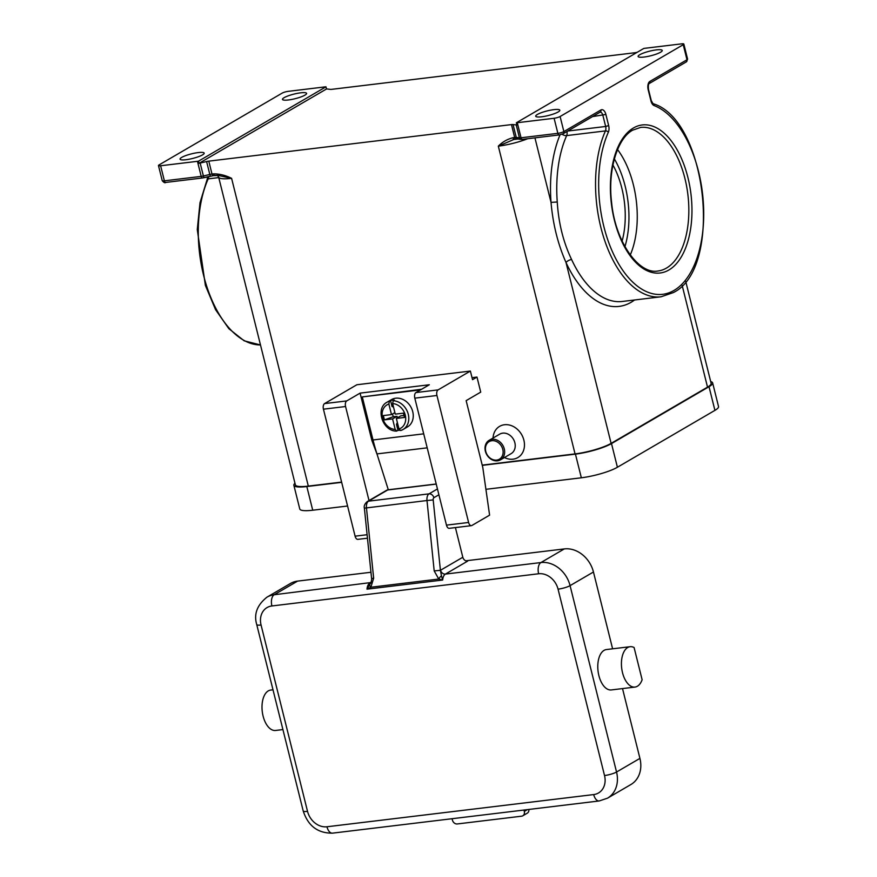 <?xml version="1.0" encoding="UTF-8"?>
<svg xmlns="http://www.w3.org/2000/svg" width="877" height="877" viewBox="0 0 877 877"><rect width="100%" height="100%" fill="white"/><g stroke="black" fill="none" stroke-linecap="round" stroke-linejoin="round"><path stroke-width="1.32" d="M397.402 417.825L397.018 416.301L393.236 416.75L384.411 419.875L383.348 415.577L391.493 414.591L388.862 404.012L389.432 401.184A15.819 12.991 -120.3 0 0 387.064 402.203L391.515 399.605A15.819 12.991 59.7 0 1 395.735 398.202A15.819 12.991 59.7 0 1 411.905 409.131A15.819 12.991 59.7 0 1 407.454 426.935L403.003 429.533A15.819 12.991 -120.3 0 0 407.838 412.793A15.819 12.991 -120.3 0 0 393.214 400.723L392.644 403.552L395.275 414.13L403.431 413.155L404.505 417.452L396.349 418.439L400.8 415.841L404.001 415.457M393.532 407.125L392.03 406.5L390.539 400.537A15.819 12.991 59.7 0 1 392.392 400.153A15.819 12.991 59.7 0 1 394.321 400.076L393.214 400.723M465.775 560.809L564.317 548.914L540.934 562.552L445.406 574.084L467.671 561.105A4.517 3.716 59.7 0 1 464.678 560.162A4.517 3.716 59.7 0 1 462.815 557.257L440.55 570.236A13.561 7.29 83.1 0 0 440.407 570.324L433.194 499.934L426.989 500.526L364.383 508.156L371.596 578.546L373.657 578.228L366.454 507.838A6.775 3.64 -96.9 0 1 368.483 501.173A4.517 3.716 -120.3 0 0 367.277 501.567C364.744 503.804 363.78 506.007 364.383 508.156M436.231 484.104L387.689 489.969L368.483 501.173L429.017 493.861A6.775 3.64 83.1 0 0 426.989 500.526L434.192 570.916L440.407 570.324L441.471 575.816A4.517 1.984 -53.2 0 0 438.752 579.039L442.655 580.037L441.471 575.816M371.596 578.546C371.936 579.554 370.609 584.005 370.401 583.435L366.992 589.169L370.861 587.239L373.657 578.228M634.981 687.075L611.335 689.936A20.335 10.93 -96.9 0 1 607.344 689.092A20.335 10.93 -96.9 0 1 597.785 667.408A20.335 10.93 -96.9 0 1 606.456 649.55L630.103 646.7A20.335 10.93 -96.9 0 1 634.093 647.533L642.128 679.741A20.335 10.93 -96.9 0 1 634.981 687.075A20.335 10.93 -96.9 0 1 630.991 686.242A20.335 10.93 -96.9 0 1 621.431 664.558A20.335 10.93 -96.9 0 1 630.103 646.7M282.92 729.576L275.553 730.464A20.335 10.93 -96.9 0 1 271.563 729.62A20.335 10.93 -96.9 0 1 262.004 707.936A20.335 10.93 -96.9 0 1 270.686 690.078L272.999 689.804M497.511 460.831A11.302 9.285 -120.3 0 0 500.526 459.833A11.302 9.285 -120.3 0 0 503.694 447.127A11.302 9.285 -120.3 0 0 492.15 439.311A11.302 9.285 -120.3 0 0 489.136 440.32A11.302 9.285 -120.3 0 0 485.968 453.025A11.302 9.285 -120.3 0 0 497.511 460.831M496.689 460.085A10.173 8.353 -120.3 0 0 502.784 449.375A10.173 8.353 -120.3 0 0 491.854 440.714A10.173 8.353 -120.3 0 0 485.759 451.425A10.173 8.353 -120.3 0 0 496.689 460.085M500.526 459.833L511.094 453.661A11.302 9.285 -120.3 0 0 514.273 440.956A11.302 9.285 -120.3 0 0 502.718 433.139A11.302 9.285 -120.3 0 0 499.715 434.148L489.136 440.32M493.038 438.04A18.077 14.843 59.7 0 1 504.45 424.742A18.077 14.843 59.7 0 1 523.876 440.133A18.077 14.843 59.7 0 1 513.034 459.175A18.077 14.843 59.7 0 1 504.428 457.553M622.111 241.076A63.265 34.006 83.1 0 0 612.924 164.997M630.278 254.966A72.309 38.862 83.1 0 0 617.551 149.572M558.167 111.96A12.431 2.368 166 0 1 544.869 116.279A12.431 2.368 166 0 1 535.704 116.224A12.431 2.368 166 0 1 537.36 114.47A12.431 2.368 166 0 1 550.657 110.151A12.431 2.368 166 0 1 559.822 110.206A12.431 2.368 166 0 1 558.167 111.96M660.589 52.214A12.431 2.368 166 0 1 647.281 56.534A12.431 2.368 166 0 1 638.116 56.479A12.431 2.368 166 0 1 639.771 54.725A12.431 2.368 166 0 1 653.08 50.406A12.431 2.368 166 0 1 662.234 50.46A12.431 2.368 166 0 1 660.589 52.214M181.714 157.4A12.431 2.368 166 0 1 195.012 153.08A12.431 2.368 166 0 1 204.177 153.135A12.431 2.368 166 0 1 202.521 154.889A12.431 2.368 166 0 1 189.224 159.208A12.431 2.368 166 0 1 180.059 159.154A12.431 2.368 166 0 1 181.714 157.4M284.137 97.654A12.431 2.368 166 0 1 297.435 93.335A12.431 2.368 166 0 1 306.599 93.39A12.431 2.368 166 0 1 304.944 95.144A12.431 2.368 166 0 1 291.646 99.463A12.431 2.368 166 0 1 282.482 99.408A12.431 2.368 166 0 1 284.137 97.654M210.37 176.156L209.822 174.457A4.517 0.866 -14 0 1 210.951 174.216A4.517 0.866 -14 0 1 212.004 174.052A2.258 1.217 83.1 0 0 212.716 175.378A2.258 1.217 83.1 0 0 213.396 175.641L218.603 175.51L215.249 175.367A2.258 1.217 -96.9 0 1 214.986 175.455A2.258 1.217 -96.9 0 1 214.306 175.192A2.258 1.217 -96.9 0 1 213.593 173.854L212.004 174.052L208.792 161.138A4.517 0.866 -14 0 0 207.728 161.302A4.517 0.866 -14 0 0 206.599 161.543L209.822 174.457L203.387 175.981L200.175 163.067A4.517 0.866 166 0 1 199.079 163.297L198.542 161.149A4.517 0.866 166 0 1 198.498 161.16A4.517 0.866 166 0 1 197.446 161.324L160.623 165.764A4.517 0.866 166 0 1 158.605 165.709A4.517 0.866 166 0 1 158.463 165.556A4.517 0.866 166 0 1 159.066 164.92L282.197 93.105A4.517 0.866 166 0 1 284.872 92.052A4.517 0.866 166 0 1 288.204 91.351L325.027 86.9A4.517 0.866 166 0 1 325.926 86.823A4.517 0.866 166 0 1 325.959 86.823L326.496 88.983A4.517 0.866 166 0 1 327.154 88.994L330.322 89.366A4.517 0.866 -14 0 0 331.013 89.388A4.517 0.866 -14 0 0 331.912 89.311L634.586 52.784A4.517 0.866 -14 0 0 635.639 52.62A4.517 0.866 -14 0 0 636.779 52.379L637.239 52.269M608.342 132.252A6.775 3.64 83.1 0 0 608.66 125.597L605.886 114.459A6.775 3.64 83.1 0 0 600.931 109.954L563.867 131.583L560.107 116.509A4.517 0.866 166 0 1 557.421 117.562A4.517 0.866 166 0 1 554.1 118.274L557.86 133.337L521.037 137.777L517.277 122.714A4.517 0.866 166 0 1 516.378 122.791A4.517 0.866 166 0 1 516.345 122.791L643.762 48.465A4.517 0.866 166 0 1 643.806 48.454A4.517 0.866 166 0 1 644.858 48.29L681.681 43.85A4.517 0.866 166 0 1 683.698 43.905A4.517 0.866 166 0 1 683.83 44.058A4.517 0.866 166 0 1 683.238 44.694L686.987 59.757L649.923 81.386A6.775 3.64 83.1 0 0 648.191 89.783L650.964 100.921A6.775 3.64 83.1 0 0 654.099 105.569A96.031 51.622 -96.9 0 1 702.696 195.089A96.031 51.622 -96.9 0 1 673.985 290.44A96.031 51.622 -96.9 0 1 611.061 248.531A96.031 51.622 -96.9 0 1 608.342 132.252A2.258 1.414 -156 0 0 605.448 130.914A98.29 52.828 83.1 0 0 604.549 240.079A98.29 52.828 83.1 0 0 661.072 296.788L622.286 301.469A98.29 52.828 -96.9 0 1 571.596 259.526C563.33 242.238 558.55 223.065 557.257 202.006L551.03 202.379C552.916 224.128 557.915 244.179 566.027 262.541A102.817 55.262 83.1 0 0 631.144 302.269A102.817 55.262 83.1 0 0 634.597 299.978M516.345 122.791L516.882 124.94A4.517 0.866 166 0 1 516.224 124.918L513.056 124.545A4.517 0.866 -14 0 0 512.365 124.534A4.517 0.866 -14 0 0 511.466 124.6L514.678 137.514L513.089 137.711A2.258 1.217 83.1 0 0 513.801 139.037A2.258 1.217 83.1 0 0 514.481 139.3L514.481 139.3A2.258 1.217 83.1 0 0 514.744 139.213M218.603 175.51L231.594 178.338C225.63 175.345 219.634 173.854 213.593 173.854M200.175 163.067L206.599 161.543M217.31 175.247L218.636 177.11L295.374 484.871A27.11 5.174 -14 0 0 308.32 486.099L341.613 482.087M482.218 465.117L575.049 453.902A27.11 5.174 -14 0 0 611.116 443.378L707.52 387.141A27.11 5.174 -14 0 0 711.126 383.315L685.704 281.342M208.792 161.138L511.466 124.6M472.023 377.669L476.978 377.066L480.728 392.129L466.147 400.636L482.778 467.353L489.596 515.15L471.903 525.476A4.517 2.434 -96.9 0 1 471.366 525.663A4.517 2.434 -96.9 0 1 468.603 522.473L436.943 395.494A4.517 2.434 -96.9 0 1 438.094 389.892L470.379 371.059L472.528 379.664L476.978 377.066M575.049 453.902L498.322 146.141L514.273 139.29M517.277 122.714L554.1 118.274M560.107 116.509L683.238 44.694M571.596 259.526A4.517 1.962 -24.8 0 0 566.027 262.541L611.116 443.378M557.257 202.006A98.29 52.828 -96.9 0 1 566.663 135.595A4.517 2.828 24 0 1 562.113 134.225M326.496 88.983L199.079 163.297M198.542 161.149L325.959 86.823M369.688 584.488A4.517 1.831 40.4 0 0 370.861 587.239L438.752 579.039L434.192 570.916M455.415 527.581L462.815 557.257M370.894 582.547L274.205 594.749A27.11 22.276 -120.3 0 0 266.981 597.16L290.364 583.523A27.11 22.276 59.7 0 1 297.588 581.111L370.949 572.264M564.317 548.914A27.11 22.276 59.7 0 1 593.455 572.001L612.606 648.805M622.517 688.577L639.925 758.386A27.11 22.276 59.7 0 1 630.881 784.542L607.509 798.18A27.11 22.276 -120.3 0 0 616.542 772.023L570.072 585.639A9.033 1.721 166 0 1 564.711 587.743A9.033 1.721 166 0 1 558.057 589.158L604.527 775.531A9.033 1.721 -14 0 0 611.181 774.128A9.033 1.721 -14 0 0 616.542 772.023L639.925 758.386M397.018 416.301L392.567 418.899L384.411 419.875M391.493 414.591L394.902 412.607M392.545 413.977L393.236 416.75M399.638 430.311A15.819 12.991 59.7 0 1 397.972 430.355L396.864 431.002L395.209 429.478L392.567 418.899M396.349 418.439L398.991 429.017L400.646 430.552A15.819 12.991 -120.3 0 0 403.003 429.533L400.646 430.552M389.432 401.184L390.539 400.537M392.03 406.5L393.334 406.347M397.796 424.227L396.492 424.391L397.336 422.385M396.864 431.002L396.492 431.1C382.679 431.331 374.994 408.309 387.064 402.203M397.972 430.355L396.492 424.391M485.913 489.311L581.341 477.79A27.11 5.174 -14 0 0 617.408 467.255L714.919 410.37A27.11 5.174 -14 0 0 718.537 406.555L712.628 382.876A27.11 5.174 -14 0 0 710.699 381.572M294.968 483.249A27.11 5.174 -14 0 0 293.872 485.31L299.77 508.978A27.11 5.174 -14 0 0 312.727 510.217L347.577 506.007M293.872 485.31A27.11 5.174 -14 0 0 306.818 486.538L341.668 482.339M482.284 465.358L575.444 454.122A27.11 5.174 -14 0 0 611.499 443.587L709.022 386.702A27.11 5.174 -14 0 0 712.628 382.876M367.463 538.204L357.86 539.355A4.517 2.434 83.1 0 1 355.097 536.176L323.438 409.186A4.517 2.434 83.1 0 1 324.589 403.584L356.873 384.751L470.379 371.059M369.02 500.559L345.571 406.522A4.517 2.434 -96.9 0 1 346.722 400.921L360.085 393.126L429.313 384.762L415.961 392.556A4.517 2.434 83.1 0 0 414.81 398.158L446.47 525.137A4.517 2.434 83.1 0 0 449.232 528.327L471.366 525.663M377.077 454.286L371.892 440.473L360.085 393.126M420.532 389.892L362.289 396.919L373.021 439.969A136.702 73.482 83.1 0 0 376.957 453.902L388.303 489.772M362.289 396.919L421.651 389.235M373.109 440.32L371.892 440.473M523.964 810.041L524.303 811.422A4.517 3.716 59.7 0 1 523.964 814.601A4.517 3.716 59.7 0 1 522.802 815.785A4.517 3.716 59.7 0 1 521.596 816.191L457.279 823.952A4.517 3.716 59.7 0 1 454.286 823.01A4.517 3.716 59.7 0 1 452.422 820.105L452.083 818.712M522.802 815.785L527.252 813.187A4.517 3.716 -120.3 0 0 528.414 812.003A4.517 3.716 -120.3 0 0 528.875 809.449M624.95 246.645A70.05 37.656 83.1 0 0 614.36 158.912M307.531 811.378A9.033 1.721 166 0 1 303.486 811.269A9.033 1.721 166 0 1 303.212 810.973C308.068 825.926 317.836 833.314 332.493 833.15A9.033 4.856 83.1 0 1 329.774 832.098A9.033 4.856 83.1 0 1 326.957 826.77A18.077 14.843 59.7 0 1 307.531 811.378L261.061 625.005A18.077 14.843 59.7 0 1 271.903 605.963L538.631 573.766A18.077 14.843 59.7 0 1 558.057 589.158M303.212 810.973L256.742 624.588A9.033 1.721 -14 0 0 257.016 624.884A9.033 1.721 -14 0 0 261.061 625.005M604.527 775.531A18.077 14.843 59.7 0 1 593.685 794.573A9.033 4.856 83.1 0 0 596.503 799.901A9.033 4.856 83.1 0 0 599.221 800.953L607.509 798.18M593.685 794.573L326.957 826.77M593.455 572.001L570.072 585.639A27.11 22.276 -120.3 0 0 540.934 562.552A9.033 4.856 83.1 0 0 538.412 566.915A9.033 4.856 83.1 0 0 538.631 573.766M370.686 582.953A4.517 3.716 59.7 0 1 369.732 583.216A9.033 4.856 83.1 0 0 367.211 587.579A9.033 4.856 83.1 0 0 366.992 589.169L442.655 580.037A9.033 4.856 -96.9 0 1 442.885 578.447A9.033 4.856 -96.9 0 1 445.406 574.084A4.517 3.716 59.7 0 1 442.414 573.152A4.517 3.716 59.7 0 1 440.55 570.236M297.588 581.111L274.205 594.749A9.033 4.856 83.1 0 0 271.684 599.112A9.033 4.856 83.1 0 0 271.903 605.963M433.194 499.934A2.258 1.217 -96.9 0 1 433.874 497.708A4.517 3.716 -120.3 0 0 432.01 494.803A4.517 3.716 -120.3 0 0 429.017 493.861L437.437 488.949M433.874 497.708L438.895 494.781M640.627 127.417A72.309 38.862 -96.9 0 1 686.636 186.395A72.309 38.862 -96.9 0 1 666.465 268.077A72.309 38.862 -96.9 0 1 657.958 270.993C638.916 274.797 615.27 241.931 611.598 202.434C607.597 170.006 617.441 138.237 632.723 130.136L640.627 127.417M633.479 127.954A74.567 40.079 83.1 0 0 614.448 220.401A74.567 40.079 83.1 0 0 668.888 269.995A74.567 40.079 83.1 0 0 687.919 177.549A74.567 40.079 83.1 0 0 633.479 127.954M218.757 177.593L208.189 178.864A2.258 1.414 24 0 0 207.125 179.511L200.011 202.664L197.27 229.566L205.393 285.431L215.567 309.68L228.842 328.678L244.19 340.824L260.491 344.957A98.29 52.828 -96.9 0 1 206.369 285.211A98.29 52.828 -96.9 0 1 208.189 178.864A4.517 2.434 83.1 0 0 208.638 176.792A4.517 2.434 83.1 0 0 208.638 176.617M687.458 58.978A4.517 0.866 166 0 1 687.59 59.121A4.517 0.866 166 0 1 686.987 59.757A2.258 1.853 -120.3 0 1 686.242 61.938L649.166 83.567A2.258 1.853 -120.3 0 0 649.923 81.386M566.959 131.517A4.517 2.434 83.1 0 1 567.112 133.523A4.517 2.434 83.1 0 1 566.663 135.595L605.448 130.914A4.517 2.434 -96.9 0 0 605.897 128.842A4.517 2.434 -96.9 0 0 605.656 126.474L567.759 131.046M516.224 124.918L519.436 137.832A4.517 0.866 166 0 0 520.127 137.853A4.517 0.866 166 0 0 521.037 137.777A2.258 1.217 83.1 0 0 521.738 139.114A2.258 1.217 83.1 0 0 522.418 139.377L559.241 134.926L563.111 133.764A2.258 1.853 59.7 0 0 563.867 131.583A4.517 0.866 166 0 1 561.181 132.635A4.517 0.866 166 0 1 557.86 133.337A2.258 1.217 83.1 0 0 558.561 134.663A2.258 1.217 83.1 0 0 559.241 134.926A2.258 1.217 83.1 0 0 559.504 134.839M513.056 124.545L516.279 137.459A2.258 1.984 96.7 0 0 517.923 139.026L521.091 139.399A2.258 1.984 96.7 0 1 519.436 137.832L516.279 137.459A4.517 0.866 -14 0 0 515.588 137.437A4.517 0.866 -14 0 0 514.678 137.514A2.258 1.217 83.1 0 0 515.391 138.851A2.258 1.217 83.1 0 0 516.06 139.114A2.258 1.217 83.1 0 0 516.334 139.015M600.164 112.146A4.517 2.434 -96.9 0 1 601.469 112.673A4.517 2.434 -96.9 0 1 602.883 115.336L605.656 126.474L608.66 125.597M521.091 139.399L522.418 139.377A2.258 1.217 83.1 0 0 522.681 139.279M600.931 109.954A2.258 1.853 59.7 0 1 600.186 112.135L600.109 112.157M605.886 114.459L592.545 116.586M197.446 161.324L201.206 176.387A2.258 1.217 83.1 0 0 201.907 177.713A2.258 1.217 83.1 0 0 202.587 177.976A2.258 1.217 83.1 0 0 202.85 177.888M213.659 175.553A2.258 1.217 83.1 0 1 213.396 175.641L203.935 177.735L203.387 175.981A4.517 0.866 166 0 1 202.258 176.222A4.517 0.866 166 0 1 201.206 176.387L164.383 180.826A2.258 1.217 83.1 0 0 165.084 182.164A2.258 1.217 83.1 0 0 165.764 182.427A2.258 1.217 83.1 0 0 166.027 182.328M160.623 165.764L164.383 180.826A4.517 0.866 166 0 1 162.355 180.772A4.517 0.866 166 0 1 162.223 180.629L158.463 165.556M162.223 180.629C163.78 182.569 164.964 183.161 165.764 182.427L202.587 177.976L210.327 176.167M308.32 486.099L231.594 178.338A27.11 5.174 -14 0 1 218.636 177.11M513.089 137.711C507.41 139.125 502.488 141.931 498.322 146.141A27.11 5.174 -14 0 0 527.702 138.73M661.072 296.788L673.24 292.622C723.382 268.855 707.235 119.458 653.014 103.683A2.258 1.831 110.9 0 1 654.099 105.569M560.052 134.795A102.817 55.262 83.1 0 0 551.03 202.379L534.937 137.864M707.52 387.141L682.174 285.463M386.483 490.364A4.517 4.517 0 0 1 388.226 489.783A4.517 2.434 -96.9 0 0 387.689 489.969A4.517 3.716 -120.3 0 0 386.483 490.364L367.277 501.567M388.862 404.012A13.561 11.138 -120.3 0 0 382.569 417.89A13.561 11.138 -120.3 0 0 395.209 429.478M398.991 429.017A13.561 11.138 -120.3 0 0 405.273 415.15A13.561 11.138 -120.3 0 0 392.644 403.552M575.444 454.122L581.341 477.79M306.818 486.538L312.727 510.217M709.022 386.702L714.919 410.37M611.499 443.587L617.408 467.255M324.589 403.584L346.722 400.921M323.438 409.186L345.571 406.522M355.097 536.176L367.101 534.718M446.47 525.137L468.603 522.473M414.81 398.158L436.943 395.494M415.961 392.556L438.094 389.892M373.021 439.969L423.701 433.841M376.957 453.902L427.187 447.84M527.395 809.624L524.303 811.422M683.83 44.058L687.59 59.121L686.242 61.938M512.979 139.586L517.923 139.026M563.111 133.764L600.186 112.135M649.166 83.567C648.399 83.984 648.169 85.957 648.487 89.465L651.26 100.603L653.014 103.683M207.125 179.511L207.619 176.858M388.226 489.783L436.209 483.994M370.39 583.435L370.938 582.821M599.221 800.953L332.493 833.15M256.742 624.588C253.661 614.207 257.071 605.064 266.981 597.16"/></g></svg>
